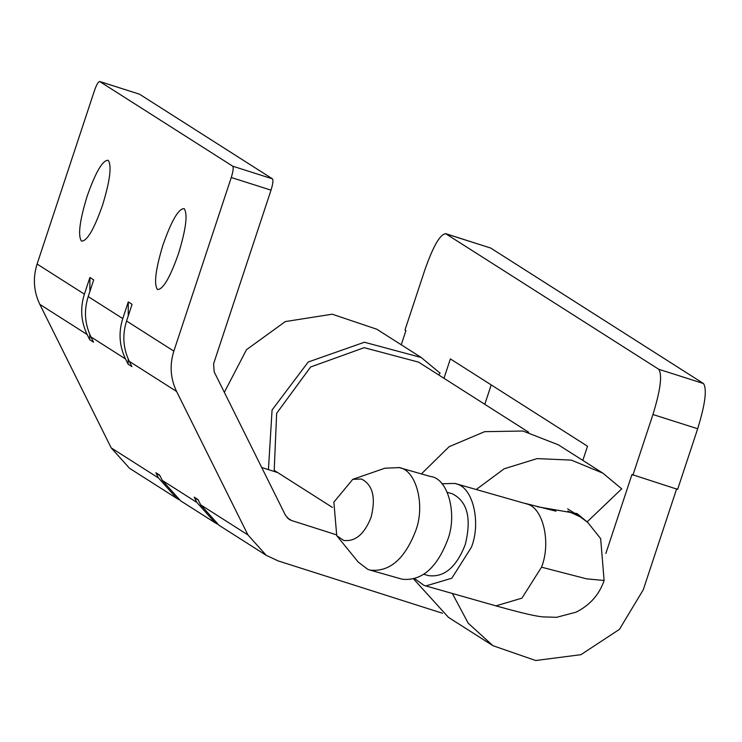 <?xml version="1.0" encoding="UTF-8"?>
<svg xmlns="http://www.w3.org/2000/svg" width="742" height="742" viewBox="0 0 742 742"><rect width="100%" height="100%" fill="white"/><g stroke="black" fill="none" stroke-linecap="round" stroke-linejoin="round"><path stroke-width="1.11" d="M333.863 502.167L352.747 479.351L361.345 478.998C372.762 484.684 376.018 497.437 371.093 517.257C364.424 534.184 355.26 541.901 343.611 540.417L336.747 535.678L333.863 502.167M352.747 479.351L384.903 468.202L399.224 467.608C416.225 469.788 425.704 505.617 415.464 531.365C404.603 559.171 389.522 572.091 370.23 570.134L367.744 569.309L358.228 562.074L336.747 535.678M370.23 570.134L369.664 569.977M398.667 467.451L399.224 467.608M399.01 467.543L430.629 476.54C447.908 478.2 457.833 514.317 447.435 540.454C436.574 568.251 421.493 581.172 402.192 579.224L401.515 579.029M451.859 493.643L452.212 493.745C467.441 501.314 471.773 518.315 465.206 544.749C456.321 567.324 444.106 577.619 428.57 575.634L424.016 574.345M441.907 483.747L454.948 483.441L456.822 484.072C473.044 487.782 481.15 522.646 471.411 547.262L451.832 578.213L425.825 585.939L423.682 585.197L414.899 578.816M537.236 506.73L577.053 513.566L586.931 521.728M476.262 489.497L504.152 468.796L537.106 458.602L571.312 460.105L602.801 473.118L621.731 488.839L587.107 521.914M676.676 488.765L643.268 589.788L619.403 629.392L580.912 654.685L535.678 660.519L492.929 645.688L448.483 617.39L413.758 579.14M421.41 473.915L449.114 446.693L484.656 431.668L522.915 431.019L558.355 444.82L602.801 473.118M492.929 645.688L468.183 623.15L452.36 593.479M605.852 553.458L631.961 474.528L677.631 489.368L697.675 428.755L652.951 414.518C660.528 389.838 662.448 374.756 658.72 369.266L445.562 233.619L490.712 248.06L445.988 233.823C440.562 233.47 433.569 245.333 425.027 269.392L404.984 330.005L405.93 330.607L401.246 344.78M582.822 460.402L587.516 446.23L450.375 358.905L443.966 378.299M438.485 374.812L440.154 373.226L421.224 357.505L364.396 342.238L308.218 362.003L272.073 409.992L268.437 469.63M484.795 404.297L491.213 384.903M658.72 369.266L703.444 383.512C707.172 389.003 705.252 404.084 697.675 428.755M652.951 414.518L632.907 475.13M703.444 383.512L490.712 248.06M224.334 392.314L246.511 349.677L285.318 321.574L332.193 314.2L376.778 329.207L421.224 357.505M163.101 244.582C171.662 220.346 178.683 208.372 184.174 208.66C187.902 214.048 186.019 229.009 178.525 253.56C169.974 277.796 162.943 289.77 157.452 289.482C153.724 284.093 155.607 269.133 163.101 244.582M87.129 196.213C95.681 171.968 102.711 159.994 108.202 160.291C111.931 165.67 110.039 180.64 102.554 205.182C93.993 229.417 86.972 241.391 81.472 241.104C77.752 235.715 79.635 220.754 87.129 196.213M335.987 534.667L291.541 520.513L289.157 519.4L285.494 515.319L214.16 371.844L213.603 363.775L271.025 190.156L231.272 177.505C233.164 171.328 233.647 167.562 232.719 166.189L99.651 81.481L139.515 94.197L99.762 81.537C98.398 81.444 96.655 84.412 94.522 90.422L37.1 264.041L84.393 294.157C80.034 308.078 80.943 321.536 87.139 334.503L89.754 339.762L89.763 334.401M232.719 166.189L272.462 178.85L139.515 94.197M272.462 178.85C273.399 180.223 272.917 183.988 271.025 190.156M332.435 507.426L274.206 470.354L276.655 413.303L310.62 366.993L364.183 347.673L418.553 362.124M231.272 177.505L173.851 351.114C169.491 365.045 170.4 378.494 176.596 391.47L247.939 534.936L266.267 555.35L278.176 560.924L442.482 613.254M178.739 499.561L176.809 498.392L158.473 477.978L155.866 472.719L159.975 475.761M176.809 498.392L129.516 468.276L111.179 447.862L158.473 477.978M87.139 334.503L39.845 304.396C33.65 291.421 32.731 277.972 37.1 264.041M277.721 472.589L261.713 467.497M217.1 523.991L215.18 522.822L196.843 502.408L194.228 497.149L198.337 500.191M215.18 522.822L180.612 500.813L162.275 480.399L196.843 502.408M176.596 391.47L129.303 361.354L131.918 366.613L128.116 364.192L128.134 358.831M128.236 315.925L128.273 301.911L122.764 318.587C118.395 332.509 119.314 345.957 125.5 358.933L128.116 364.192M129.303 361.354C123.107 348.378 122.198 334.93 126.557 321.008L132.076 304.331L128.273 301.911M266.267 555.35L218.973 525.243L200.646 504.829L198.031 499.57L194.228 497.149M89.875 291.495L89.912 277.48L84.393 294.157M125.5 358.933L90.932 336.924L93.548 342.183L89.754 339.762M90.932 336.924C84.746 323.948 83.827 310.499 88.196 296.577L93.705 279.901L89.912 277.48M162.275 480.399L159.66 475.14L155.866 472.719M39.845 304.396L111.179 447.862M425.825 585.939L495.953 605.862L521.951 598.135L541.53 567.185C551.269 542.569 543.163 507.704 526.941 503.994L454.948 483.441M495.953 605.862C525.151 614.042 535.919 616.11 542.421 616.862L556.574 617.316L576.061 612.178C590.011 605.101 599.369 594.537 604.118 580.485L586.625 578.843L541.53 567.185M604.118 580.485L600.649 538.609L587.71 522.387L580.188 516.831L567.843 511.117M287.145 517.712L291.541 520.513M200.646 504.829L247.939 534.936M126.557 321.008L173.851 351.114M88.196 296.577L122.764 318.587M401.849 579.122L369.887 570.042M447.315 492.354L452.036 493.69M555.981 511.173L525.067 503.364M567.649 508.845L580.188 516.831M418.553 362.115L528.638 432.215"/></g></svg>
